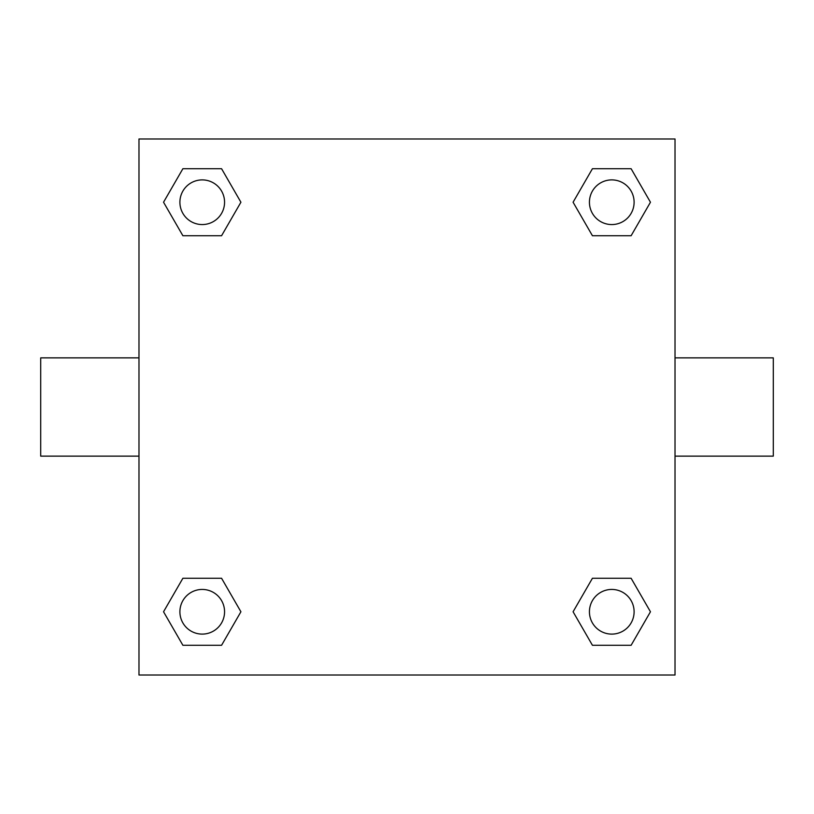 <?xml version="1.0" encoding="UTF-8"?>
<svg xmlns="http://www.w3.org/2000/svg" width="814" height="814" viewBox="0 0 814 814"><rect width="100%" height="100%" fill="white"/><g stroke="black" fill="none" stroke-linecap="round" stroke-linejoin="round"><path stroke-width="1.22" d="M675.02 357.865L773.3 357.865L773.3 456.135L675.02 456.135M138.98 456.135L40.7 456.135L40.7 357.865L138.98 357.865M138.98 138.98L675.02 138.98L675.02 675.02L138.98 675.02L138.98 138.98M182.885 578.266L221.571 578.266L240.913 611.772L221.571 645.278L182.885 645.278L163.543 611.772L182.885 578.266L221.571 578.266L182.885 578.266M592.429 168.722L631.115 168.722L650.457 202.228L631.115 235.734L592.429 235.734L573.087 202.228L592.429 168.722L631.115 168.722L592.429 168.722M182.885 168.722L221.571 168.722L240.913 202.228L221.571 235.734L182.885 235.734L163.543 202.228L182.885 168.722L221.571 168.722L182.885 168.722M592.429 578.266L631.115 578.266L650.457 611.772L631.115 645.278L592.429 645.278L573.087 611.772L592.429 578.266L631.115 578.266L592.429 578.266M631.115 645.278L592.429 645.278L631.115 645.278M634.106 611.772A22.334 22.334 0 0 0 600.6 592.429A22.334 22.334 0 0 0 600.6 631.115A22.334 22.334 0 0 0 634.106 611.772M221.571 645.278L182.885 645.278L221.571 645.278M224.562 611.772A22.334 22.334 0 0 0 191.066 592.429A22.334 22.334 0 0 0 191.066 631.115A22.334 22.334 0 0 0 224.562 611.772M631.115 235.734L592.429 235.734L631.115 235.734M634.106 202.228A22.334 22.334 0 0 0 600.6 182.885A22.334 22.334 0 0 0 600.6 221.571A22.334 22.334 0 0 0 634.106 202.228M221.571 235.734L182.885 235.734L221.571 235.734M224.562 202.228A22.334 22.334 0 0 0 191.066 182.885A22.334 22.334 0 0 0 191.066 221.571A22.334 22.334 0 0 0 224.562 202.228"/></g></svg>
